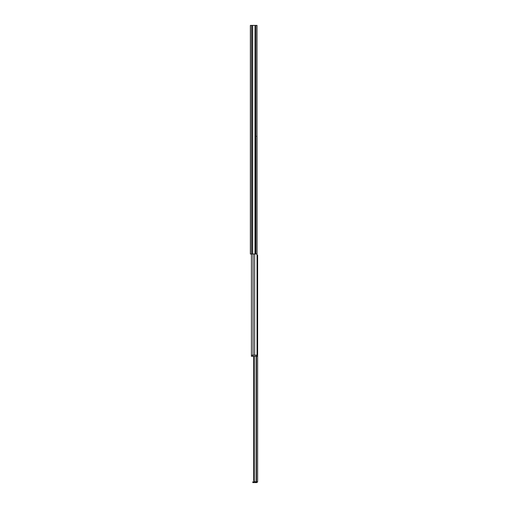<?xml version="1.0" encoding="UTF-8"?>
<svg xmlns="http://www.w3.org/2000/svg" width="508" height="508" viewBox="0 0 508 508"><rect width="100%" height="100%" fill="white"/><g stroke="black" fill="none" stroke-linecap="round" stroke-linejoin="round"><path stroke-width="0.76" d="M255.861 254L255.861 25.4L257.004 25.4L257.004 254L250.374 254L250.374 25.4L252.673 25.4L252.673 254M254.972 254L254.972 25.4L252.673 25.4M254.972 25.4L255.13 254M255.861 25.4L255.13 25.4M254.641 355.155L254.641 254M256.68 355.155L257.042 354.584L257.042 136.843L256.68 136.271M256.343 356.299L256.343 355.155L257.486 355.155L257.486 356.299L251.428 356.299L251.428 254L251.428 355.155L253.054 355.155L253.054 254M256.826 481.8L256.051 482.6L256.051 481.8M254.889 481.8L253.708 480.657L254.889 481.8L257.575 481.8L257.626 481.457L257.626 255.143L257.042 255.143M253.708 356.299L253.708 480.657M253.797 356.299L253.797 480.657M254.286 356.299L254.286 481.159M253.346 482.6L252.825 482.6L252.825 481.8L253.346 481.8L253.346 482.6L256.483 482.6L257.575 481.8L257.327 482.225M253.346 481.8L254.781 481.8M256.953 482.498L256.483 482.6M256.343 355.155L252.571 355.155L252.571 356.299M252.514 254L252.514 25.4M251.517 254L251.517 25.4M256.096 356.299L256.096 481.8M256.419 356.299L256.419 481.8"/></g></svg>
